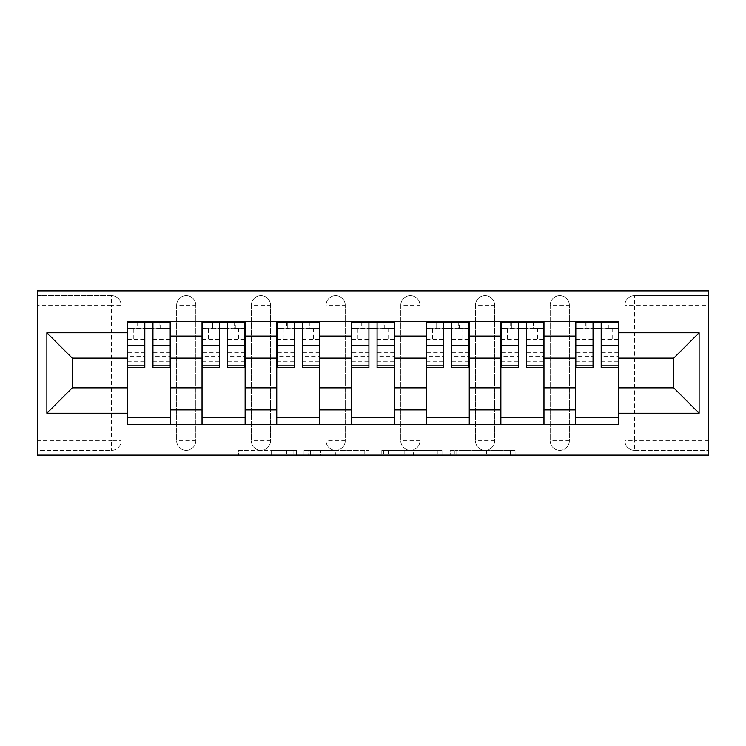 <?xml version="1.0" encoding="UTF-8"?>
<svg xmlns="http://www.w3.org/2000/svg" width="746" height="746" viewBox="0 0 746 746"><rect width="100%" height="100%" fill="white"/><g stroke="black" fill="none" stroke-linecap="round" stroke-linejoin="round"><path stroke-width="0.56" stroke-dasharray="3.73 2.8" d="M296.376 455.125L243.149 455.125L296.376 455.125L296.376 450.342L271.581 450.342L271.581 455.125L271.581 450.342L296.376 450.342L296.376 455.125L296.376 450.342L271.581 450.342L271.581 455.125L271.581 450.342L296.376 450.342L243.149 450.342L296.376 450.342M550.184 305.235A9.577 9.577 0 0 1 559.77 295.658A9.577 9.577 0 0 1 569.347 305.235A9.577 9.577 0 0 0 559.77 295.658A9.577 9.577 0 0 0 550.184 305.235L550.184 440.765A9.577 9.577 0 0 0 559.77 450.342A9.577 9.577 0 0 0 569.347 440.765L569.347 305.235A9.577 9.577 0 0 0 559.77 295.658A9.577 9.577 0 0 0 550.184 305.235L550.184 440.765A9.577 9.577 0 0 0 559.77 450.342A9.577 9.577 0 0 0 569.347 440.765L569.347 305.235L550.184 305.235M475.482 305.235A9.577 9.577 0 0 1 485.059 295.658A9.577 9.577 0 0 1 494.635 305.235A9.577 9.577 0 0 0 485.059 295.658A9.577 9.577 0 0 0 475.482 305.235L475.482 440.765A9.577 9.577 0 0 0 485.059 450.342A9.577 9.577 0 0 0 494.635 440.765L494.635 305.235A9.577 9.577 0 0 0 485.059 295.658A9.577 9.577 0 0 0 475.482 305.235L475.482 440.765A9.577 9.577 0 0 0 485.059 450.342A9.577 9.577 0 0 0 494.635 440.765L494.635 305.235L475.482 305.235M400.779 305.235A9.577 9.577 0 0 1 410.356 295.658A9.577 9.577 0 0 1 419.933 305.235A9.577 9.577 0 0 0 410.356 295.658A9.577 9.577 0 0 0 400.779 305.235L400.779 440.765A9.577 9.577 0 0 0 410.356 450.342A9.577 9.577 0 0 0 419.933 440.765L419.933 305.235A9.577 9.577 0 0 0 410.356 295.658A9.577 9.577 0 0 0 400.779 305.235L400.779 440.765A9.577 9.577 0 0 0 410.356 450.342A9.577 9.577 0 0 0 419.933 440.765L419.933 305.235L400.779 305.235M326.067 305.235A9.577 9.577 0 0 1 335.644 295.658A9.577 9.577 0 0 1 345.221 305.235A9.577 9.577 0 0 0 335.644 295.658A9.577 9.577 0 0 0 326.067 305.235L326.067 440.765A9.577 9.577 0 0 0 335.644 450.342A9.577 9.577 0 0 0 345.221 440.765L345.221 305.235A9.577 9.577 0 0 0 335.644 295.658A9.577 9.577 0 0 0 326.067 305.235L326.067 440.765A9.577 9.577 0 0 0 335.644 450.342A9.577 9.577 0 0 0 345.221 440.765L345.221 305.235L326.067 305.235M251.365 305.235A9.577 9.577 0 0 1 260.941 295.658A9.577 9.577 0 0 1 270.518 305.235A9.577 9.577 0 0 0 260.941 295.658A9.577 9.577 0 0 0 251.365 305.235L251.365 440.765A9.577 9.577 0 0 0 260.941 450.342A9.577 9.577 0 0 0 270.518 440.765L270.518 305.235A9.577 9.577 0 0 0 260.941 295.658A9.577 9.577 0 0 0 251.365 305.235L251.365 440.765A9.577 9.577 0 0 0 260.941 450.342A9.577 9.577 0 0 0 270.518 440.765L270.518 305.235L251.365 305.235M176.653 305.235A9.577 9.577 0 0 1 186.23 295.658A9.577 9.577 0 0 1 195.816 305.235A9.577 9.577 0 0 0 186.23 295.658A9.577 9.577 0 0 0 176.653 305.235L176.653 440.765A9.577 9.577 0 0 0 186.23 450.342A9.577 9.577 0 0 0 195.816 440.765L195.816 305.235A9.577 9.577 0 0 0 186.23 295.658A9.577 9.577 0 0 0 176.653 305.235L176.653 440.765A9.577 9.577 0 0 0 186.23 450.342A9.577 9.577 0 0 0 195.816 440.765L195.816 305.235L176.653 305.235M510.376 455.125L454.911 455.125L510.376 455.125L510.376 450.342L486.634 450.342L515.076 450.342L515.076 455.125L515.076 450.342L454.911 450.342L515.076 450.342L515.076 455.125L515.076 450.342L510.376 450.342L510.376 455.125M481.935 455.125L456.785 455.125L481.935 455.125L481.935 450.342L486.634 450.342L481.935 450.342L481.935 455.125L481.935 450.342L456.785 450.342L456.785 455.125L456.785 450.342L481.935 450.342L481.935 455.125M450.211 455.125L454.911 455.125L450.211 455.125L450.211 450.342L454.911 450.342L450.211 450.342L450.211 455.125M238.45 455.125L243.149 455.125L238.45 455.125L238.45 450.342L243.149 450.342L238.45 450.342L238.45 455.125M708.7 440.765L634.473 440.765L634.473 450.342L708.7 450.342L708.7 455.125L37.3 455.125L37.3 450.342L111.527 450.342A9.577 9.577 0 0 0 121.104 440.765L121.104 305.235A9.577 9.577 0 0 0 111.527 295.658A9.577 9.577 0 0 1 121.104 305.235A9.577 9.577 0 0 0 111.527 295.658L37.3 295.658L37.3 290.875L708.7 290.875L708.7 295.658L634.473 295.658A9.577 9.577 0 0 0 624.896 305.235L624.896 440.765A9.577 9.577 0 0 0 634.473 450.342A9.577 9.577 0 0 1 624.896 440.765A9.577 9.577 0 0 0 634.473 450.342L708.7 450.342L708.7 295.658L634.473 295.658A9.577 9.577 0 0 0 624.896 305.235L624.896 440.765L634.473 440.765L634.473 305.235L708.7 305.235M368.888 455.125L364.188 455.125L368.888 455.125L368.888 450.342L368.888 455.125M308.723 455.125L364.188 455.125L304.023 455.125L308.723 455.125L308.723 450.342L368.888 450.342L304.023 450.342L304.023 455.125L304.023 450.342L308.723 450.342L308.723 455.125M381.812 455.125L441.977 455.125L377.112 455.125L381.812 455.125L381.812 450.342L441.977 450.342L441.977 455.125L441.977 450.342L413.545 450.342L413.545 455.125M37.3 440.765L37.3 450.342L111.527 450.342A9.577 9.577 0 0 0 121.104 440.765L121.104 305.235L111.527 305.235L111.527 440.765L37.3 440.765L37.3 305.235L111.527 305.235L111.527 295.658L37.3 295.658L37.3 305.235M575.567 321.517L618.667 321.517L618.667 328.706L575.567 328.706L575.567 321.517L543.965 321.517L543.965 328.706L500.864 328.706L500.864 321.517L469.253 321.517L469.253 328.706L426.152 328.706L426.152 321.517L394.55 321.517L394.55 328.706L351.45 328.706L351.45 321.517L319.848 321.517L319.848 328.706L276.747 328.706L276.747 321.517L245.136 321.517L245.136 328.706L202.035 328.706L202.035 321.517L170.433 321.517L170.433 328.706L127.333 328.706L127.333 417.294L170.433 417.294L170.433 328.706M170.433 417.294L170.433 424.483L202.035 424.483L202.035 417.294L245.136 417.294L245.136 328.706M202.035 328.706L202.035 417.294M245.136 417.294L245.136 424.483L276.747 424.483L276.747 417.294L319.848 417.294L319.848 328.706M276.747 328.706L276.747 417.294M319.848 417.294L319.848 424.483L351.45 424.483L351.45 417.294L394.55 417.294L394.55 328.706M351.45 328.706L351.45 417.294M394.55 417.294L394.55 424.483L426.152 424.483L426.152 417.294L469.253 417.294L469.253 328.706M426.152 328.706L426.152 417.294M469.253 417.294L469.253 424.483L500.864 424.483L500.864 417.294L543.965 417.294L543.965 328.706M500.864 328.706L500.864 417.294M543.965 417.294L543.965 424.483L575.567 424.483L575.567 417.294L618.667 417.294L618.667 328.706M575.567 328.706L575.567 417.294M543.965 387.845L575.567 387.845M469.253 387.845L500.864 387.845M394.55 387.845L426.152 387.845M319.848 387.845L351.45 387.845M245.136 387.845L276.747 387.845M170.433 387.845L202.035 387.845M575.567 358.155L543.965 358.155M500.864 358.155L469.253 358.155M426.152 358.155L394.55 358.155M351.45 358.155L319.848 358.155M276.747 358.155L245.136 358.155M202.035 358.155L170.433 358.155M127.333 358.155L72.259 358.155L72.259 387.845L127.333 387.845M618.667 387.845L673.741 387.845L673.741 358.155L618.667 358.155M170.433 424.483L127.333 424.483L127.333 417.294M127.333 328.706L127.333 321.517L170.433 321.517M202.035 321.517L245.136 321.517M276.747 321.517L319.848 321.517M351.45 321.517L394.55 321.517M426.152 321.517L469.253 321.517M500.864 321.517L543.965 321.517M618.667 417.294L618.667 424.483L575.567 424.483M543.965 424.483L500.864 424.483M469.253 424.483L426.152 424.483M394.55 424.483L351.45 424.483M319.848 424.483L276.747 424.483M245.136 424.483L202.035 424.483M127.566 328.706L144.808 328.706M152.949 328.706L170.191 328.706M569.347 440.765A9.577 9.577 0 0 1 559.77 450.342A9.577 9.577 0 0 1 550.184 440.765L569.347 440.765M494.635 440.765A9.577 9.577 0 0 1 485.059 450.342A9.577 9.577 0 0 1 475.482 440.765L494.635 440.765M419.933 440.765A9.577 9.577 0 0 1 410.356 450.342A9.577 9.577 0 0 1 400.779 440.765L419.933 440.765M345.221 440.765A9.577 9.577 0 0 1 335.644 450.342A9.577 9.577 0 0 1 326.067 440.765L345.221 440.765M270.518 440.765A9.577 9.577 0 0 1 260.941 450.342A9.577 9.577 0 0 1 251.365 440.765L270.518 440.765M195.816 440.765A9.577 9.577 0 0 1 186.23 450.342A9.577 9.577 0 0 1 176.653 440.765L195.816 440.765M202.278 328.706L219.52 328.706M227.661 328.706L244.893 328.706M276.98 328.706L294.222 328.706M302.363 328.706L319.605 328.706M351.692 328.706L368.925 328.706M377.075 328.706L394.308 328.706M426.395 328.706L443.637 328.706M451.778 328.706L469.02 328.706M501.107 328.706L518.339 328.706M526.48 328.706L543.722 328.706M575.809 328.706L593.051 328.706M601.192 328.706L618.434 328.706M313.889 455.125L320.705 455.125L313.889 455.125L313.889 450.342L310.597 450.342L310.597 455.125L310.597 450.342L320.705 450.342L313.889 450.342L313.889 455.125M320.705 455.125L335.747 455.125L320.705 455.125L320.705 450.342L335.747 450.342L335.747 455.125L335.747 450.342L320.705 450.342L320.705 455.125M381.812 450.342L408.845 450.342L408.845 455.125L408.845 450.342L404.145 450.342L408.845 450.342L408.845 455.125L408.845 450.342L413.545 450.342M383.696 450.342L383.696 455.125L383.696 450.342M377.112 450.342L377.112 455.125L377.112 450.342M159.896 322.002L159.896 328.221L160.614 328.221L160.614 322.002L159.896 322.002L159.896 328.221L127.566 328.221L127.566 340.195L133.795 340.195L133.795 328.221L127.566 328.221L144.808 328.221L144.808 322.002L152.949 322.002L152.949 328.221L170.191 328.221L163.961 328.221L170.191 328.221L170.191 367.489M163.961 328.221L163.961 340.195L170.191 340.195L163.961 340.195L163.961 328.221L170.191 328.221L170.191 322.002M170.191 352.746L152.949 352.746L152.949 361.269L152.949 328.221M152.949 352.746L152.949 356.616L170.191 356.616M152.949 356.616L152.949 367.489M127.566 322.002L127.566 340.195L133.795 340.195L133.795 328.221L127.566 328.221L127.566 361.269L127.566 352.746L144.808 352.746L144.808 361.269L144.808 328.221M144.808 352.746L144.808 367.489M127.566 352.746L127.566 356.616L144.808 356.616M127.566 356.616L127.566 367.489M137.87 322.002L137.87 328.221L137.87 322.002L137.152 322.002L137.152 328.221M234.598 322.002L234.598 328.221L235.316 328.221L235.316 322.002L234.598 322.002L234.598 328.221L202.278 328.221L202.278 340.195L208.498 340.195L208.498 328.221L202.278 328.221L219.52 328.221L219.52 322.002L227.661 322.002L227.661 328.221L244.893 328.221L238.673 328.221L244.893 328.221L244.893 367.489M238.673 328.221L238.673 340.195L244.893 340.195L238.673 340.195L238.673 328.221L244.893 328.221L244.893 322.002M244.893 352.746L227.661 352.746L227.661 361.269L227.661 328.221M227.661 352.746L227.661 356.616L244.893 356.616M227.661 356.616L227.661 367.489M202.278 322.002L202.278 340.195L208.498 340.195L208.498 328.221L202.278 328.221L202.278 361.269L202.278 352.746L219.52 352.746L219.52 361.269L219.52 328.221M219.52 352.746L219.52 367.489M202.278 352.746L202.278 356.616L219.52 356.616M202.278 356.616L202.278 367.489M212.573 322.002L212.573 328.221L212.573 322.002L211.855 322.002L211.855 328.221M309.31 322.002L309.31 328.221L310.028 328.221L310.028 322.002L309.31 322.002L309.31 328.221L276.98 328.221L276.98 340.195L283.21 340.195L283.21 328.221L276.98 328.221L294.222 328.221L294.222 322.002L302.363 322.002L302.363 328.221L319.605 328.221L313.376 328.221L319.605 328.221L319.605 367.489M313.376 328.221L313.376 340.195L319.605 340.195L313.376 340.195L313.376 328.221L319.605 328.221L319.605 322.002M319.605 352.746L302.363 352.746L302.363 361.269L302.363 328.221M302.363 352.746L302.363 356.616L319.605 356.616M302.363 356.616L302.363 367.489M276.98 322.002L276.98 340.195L283.21 340.195L283.21 328.221L276.98 328.221L276.98 361.269L276.98 352.746L294.222 352.746L294.222 361.269L294.222 328.221M294.222 352.746L294.222 367.489M276.98 352.746L276.98 356.616L294.222 356.616M276.98 356.616L276.98 367.489M287.275 322.002L287.275 328.221L287.275 322.002L286.557 322.002L286.557 328.221M384.013 322.002L384.013 328.221L384.731 328.221L384.731 322.002L384.013 322.002L384.013 328.221L351.692 328.221L351.692 340.195L357.912 340.195L357.912 328.221L351.692 328.221L368.925 328.221L368.925 322.002L377.075 322.002L377.075 328.221L394.308 328.221L388.088 328.221L394.308 328.221L394.308 367.489M388.088 328.221L388.088 340.195L394.308 340.195L388.088 340.195L388.088 328.221L394.308 328.221L394.308 322.002M394.308 352.746L377.075 352.746L377.075 361.269L377.075 328.221M377.075 352.746L377.075 356.616L394.308 356.616M377.075 356.616L377.075 367.489M351.692 322.002L351.692 340.195L357.912 340.195L357.912 328.221L351.692 328.221L351.692 361.269L351.692 352.746L368.925 352.746L368.925 361.269L368.925 328.221M368.925 352.746L368.925 367.489M351.692 352.746L351.692 356.616L368.925 356.616M351.692 356.616L351.692 367.489M361.987 322.002L361.987 328.221L361.987 322.002L361.269 322.002L361.269 328.221M458.725 322.002L458.725 328.221L459.443 328.221L459.443 322.002L458.725 322.002L458.725 328.221L426.395 328.221L426.395 340.195L432.624 340.195L432.624 328.221L426.395 328.221L443.637 328.221L443.637 322.002L451.778 322.002L451.778 328.221L469.02 328.221L462.79 328.221L469.02 328.221L469.02 367.489M462.79 328.221L462.79 340.195L469.02 340.195L462.79 340.195L462.79 328.221L469.02 328.221L469.02 322.002M469.02 352.746L451.778 352.746L451.778 361.269L451.778 328.221M451.778 352.746L451.778 356.616L469.02 356.616M451.778 356.616L451.778 367.489M426.395 322.002L426.395 340.195L432.624 340.195L432.624 328.221L426.395 328.221L426.395 361.269L426.395 352.746L443.637 352.746L443.637 361.269L443.637 328.221M443.637 352.746L443.637 367.489M426.395 352.746L426.395 356.616L443.637 356.616M426.395 356.616L426.395 367.489M436.69 322.002L436.69 328.221L436.69 322.002L435.972 322.002L435.972 328.221M533.427 322.002L533.427 328.221L534.145 328.221L534.145 322.002L533.427 322.002L533.427 328.221L501.107 328.221L501.107 340.195L507.327 340.195L507.327 328.221L501.107 328.221L518.339 328.221L518.339 322.002L526.48 322.002L526.48 328.221L543.722 328.221L537.502 328.221L543.722 328.221L543.722 367.489M537.502 328.221L537.502 340.195L543.722 340.195L537.502 340.195L537.502 328.221L543.722 328.221L543.722 322.002M543.722 352.746L526.48 352.746L526.48 361.269L526.48 328.221M526.48 352.746L526.48 356.616L543.722 356.616M526.48 356.616L526.48 367.489M501.107 322.002L501.107 340.195L507.327 340.195L507.327 328.221L501.107 328.221L501.107 361.269L501.107 352.746L518.339 352.746L518.339 361.269L518.339 328.221M518.339 352.746L518.339 367.489M501.107 352.746L501.107 356.616L518.339 356.616M501.107 356.616L501.107 367.489M511.402 322.002L511.402 328.221L511.402 322.002L510.684 322.002L510.684 328.221M608.13 322.002L608.13 328.221L608.848 328.221L608.848 322.002L608.13 322.002L608.13 328.221L575.809 328.221L575.809 340.195L582.039 340.195L582.039 328.221L575.809 328.221L593.051 328.221L593.051 322.002L601.192 322.002L601.192 328.221L618.434 328.221L612.205 328.221L618.434 328.221L618.434 367.489M612.205 328.221L612.205 340.195L618.434 340.195L612.205 340.195L612.205 328.221L618.434 328.221L618.434 322.002M618.434 352.746L601.192 352.746L601.192 361.269L601.192 328.221M601.192 352.746L601.192 356.616L618.434 356.616M601.192 356.616L601.192 367.489M575.809 322.002L575.809 340.195L582.039 340.195L582.039 328.221L575.809 328.221L575.809 361.269L575.809 352.746L593.051 352.746L593.051 361.269L593.051 328.221M593.051 352.746L593.051 367.489M575.809 352.746L575.809 356.616L593.051 356.616M575.809 356.616L575.809 367.489M586.104 322.002L586.104 328.221L586.104 322.002L585.386 322.002L585.386 328.221M293.094 450.342L293.094 455.125L293.094 450.342M111.527 450.342A9.577 9.577 0 0 0 121.104 440.765L111.527 440.765L111.527 450.342M634.473 295.658A9.577 9.577 0 0 0 624.896 305.235L634.473 305.235L634.473 295.658M286.623 450.342L286.623 455.125L286.623 450.342M243.149 450.342L243.149 455.125L243.149 450.342M364.188 450.342L364.188 455.125L364.188 450.342M437.277 450.342L437.277 455.125L437.277 450.342M404.145 450.342L404.145 455.125L404.145 450.342M388.396 450.342L388.396 455.125L388.396 450.342M486.634 450.342L486.634 455.125L486.634 450.342M454.911 450.342L454.911 455.125L454.911 450.342M152.949 339.383L170.191 339.383M152.949 359.973L170.191 359.973M127.566 339.383L144.808 339.383M127.566 359.973L144.808 359.973M227.661 339.383L244.893 339.383M227.661 359.973L244.893 359.973M202.278 339.383L219.52 339.383M202.278 359.973L219.52 359.973M302.363 339.383L319.605 339.383M302.363 359.973L319.605 359.973M276.98 339.383L294.222 339.383M276.98 359.973L294.222 359.973M377.075 339.383L394.308 339.383M377.075 359.973L394.308 359.973M351.692 339.383L368.925 339.383M351.692 359.973L368.925 359.973M451.778 339.383L469.02 339.383M451.778 359.973L469.02 359.973M426.395 339.383L443.637 339.383M426.395 359.973L443.637 359.973M526.48 339.383L543.722 339.383M526.48 359.973L543.722 359.973M501.107 339.383L518.339 339.383M501.107 359.973L518.339 359.973M601.192 339.383L618.434 339.383M601.192 359.973L618.434 359.973M575.809 339.383L593.051 339.383M575.809 359.973L593.051 359.973M152.949 361.269L170.191 361.269M127.566 361.269L144.808 361.269M227.661 361.269L244.893 361.269M202.278 361.269L219.52 361.269M302.363 361.269L319.605 361.269M276.98 361.269L294.222 361.269M377.075 361.269L394.308 361.269M351.692 361.269L368.925 361.269M451.778 361.269L469.02 361.269M426.395 361.269L443.637 361.269M526.48 361.269L543.722 361.269M501.107 361.269L518.339 361.269M601.192 361.269L618.434 361.269M575.809 361.269L593.051 361.269"/><path stroke-width="1.12" d="M37.3 455.125L708.7 455.125L708.7 290.875L37.3 290.875L37.3 455.125M202.035 424.483L202.035 336.129L170.433 336.129L170.433 424.483M170.433 336.129L170.433 321.517M202.035 336.129L202.035 321.517M245.136 321.517L245.136 424.483M276.747 424.483L276.747 321.517M319.848 321.517L319.848 424.483M351.45 424.483L351.45 321.517M394.55 321.517L394.55 424.483M426.152 424.483L426.152 321.517M469.253 321.517L469.253 424.483M500.864 424.483L500.864 321.517M543.965 321.517L543.965 424.483M575.567 424.483L575.567 321.517M575.567 387.845L543.965 387.845M500.864 387.845L469.253 387.845M426.152 387.845L394.55 387.845M351.45 387.845L319.848 387.845M276.747 387.845L245.136 387.845M202.035 387.845L170.433 387.845M575.567 358.155L543.965 358.155M500.864 358.155L469.253 358.155M426.152 358.155L394.55 358.155M351.45 358.155L319.848 358.155M276.747 358.155L245.136 358.155M202.035 358.155L170.433 358.155M72.259 387.845L127.333 387.845L127.333 358.155L72.259 358.155L72.259 387.845L46.877 413.228L46.877 332.772L127.333 332.772L127.333 358.155M618.667 358.155L618.667 387.845L673.741 387.845L673.741 358.155L618.667 358.155L618.667 321.517L127.333 321.517L127.333 332.772M618.667 332.772L699.123 332.772L699.123 413.228L618.667 413.228L618.667 387.845M127.333 387.845L127.333 424.483L618.667 424.483L618.667 413.228M127.333 413.228L46.877 413.228M170.433 417.294L127.333 417.294M144.808 328.706L152.949 328.706M245.136 417.294L202.035 417.294M219.52 328.706L227.661 328.706M319.848 417.294L276.747 417.294M294.222 328.706L302.363 328.706M394.55 417.294L351.45 417.294M368.925 328.706L377.075 328.706M469.253 417.294L426.152 417.294M443.637 328.706L451.778 328.706M543.965 417.294L500.864 417.294M518.339 328.706L526.48 328.706M618.667 417.294L575.567 417.294M593.051 328.706L601.192 328.706M46.877 332.772L72.259 358.155M673.741 387.845L699.123 413.228M673.741 358.155L699.123 332.772M152.949 365.838L170.191 365.838L170.191 367.489L152.949 367.489L152.949 322.002L170.191 322.002L160.614 322.002M170.191 365.838L170.191 322.002M144.808 328.221L152.949 328.221M160.614 328.221L163.961 328.221M137.152 322.002L127.566 322.002L127.566 367.489L144.808 367.489L144.808 322.002L137.87 322.002M127.566 322.002L159.896 322.002M227.661 365.838L244.893 365.838L244.893 367.489L227.661 367.489L227.661 322.002L244.893 322.002L235.316 322.002M244.893 365.838L244.893 322.002M219.52 328.221L227.661 328.221M235.316 328.221L238.673 328.221M211.855 322.002L202.278 322.002L202.278 367.489L219.52 367.489L219.52 322.002L212.573 322.002M202.278 322.002L234.598 322.002M302.363 365.838L319.605 365.838L319.605 367.489L302.363 367.489L302.363 322.002L319.605 322.002L310.028 322.002M319.605 365.838L319.605 322.002M294.222 328.221L302.363 328.221M310.028 328.221L313.376 328.221M286.557 322.002L276.98 322.002L276.98 367.489L294.222 367.489L294.222 322.002L287.275 322.002M276.98 322.002L309.31 322.002M377.075 365.838L394.308 365.838L394.308 367.489L377.075 367.489L377.075 322.002L394.308 322.002L384.731 322.002M394.308 365.838L394.308 322.002M368.925 328.221L377.075 328.221M384.731 328.221L388.088 328.221M361.269 322.002L351.692 322.002L351.692 367.489L368.925 367.489L368.925 322.002L361.987 322.002M351.692 322.002L384.013 322.002M451.778 365.838L469.02 365.838L469.02 367.489L451.778 367.489L451.778 322.002L469.02 322.002L459.443 322.002M469.02 365.838L469.02 322.002M443.637 328.221L451.778 328.221M459.443 328.221L462.79 328.221M435.972 322.002L426.395 322.002L426.395 367.489L443.637 367.489L443.637 322.002L436.69 322.002M426.395 322.002L458.725 322.002M526.48 365.838L543.722 365.838L543.722 367.489L526.48 367.489L526.48 322.002L543.722 322.002L534.145 322.002M543.722 365.838L543.722 322.002M518.339 328.221L526.48 328.221M534.145 328.221L537.502 328.221M510.684 322.002L501.107 322.002L501.107 367.489L518.339 367.489L518.339 322.002L511.402 322.002M501.107 322.002L533.427 322.002M601.192 365.838L618.434 365.838L618.434 367.489L601.192 367.489L601.192 322.002L618.434 322.002L608.848 322.002M618.434 365.838L618.434 322.002M593.051 328.221L601.192 328.221M608.848 328.221L612.205 328.221M585.386 322.002L575.809 322.002L575.809 367.489L593.051 367.489L593.051 322.002L586.104 322.002M575.809 322.002L608.13 322.002M500.864 336.129L469.253 336.129M426.152 336.129L394.55 336.129M351.45 336.129L319.848 336.129M276.747 336.129L245.136 336.129M575.567 336.129L543.965 336.129M500.864 409.871L469.253 409.871M426.152 409.871L394.55 409.871M351.45 409.871L319.848 409.871M276.747 409.871L245.136 409.871M202.035 409.871L170.433 409.871M575.567 409.871L543.965 409.871M152.949 345.258L170.191 345.258M127.566 365.838L144.808 365.838M127.566 345.258L144.808 345.258M227.661 345.258L244.893 345.258M202.278 365.838L219.52 365.838M202.278 345.258L219.52 345.258M302.363 345.258L319.605 345.258M276.98 365.838L294.222 365.838M276.98 345.258L294.222 345.258M377.075 345.258L394.308 345.258M351.692 365.838L368.925 365.838M351.692 345.258L368.925 345.258M451.778 345.258L469.02 345.258M426.395 365.838L443.637 365.838M426.395 345.258L443.637 345.258M526.48 345.258L543.722 345.258M501.107 365.838L518.339 365.838M501.107 345.258L518.339 345.258M601.192 345.258L618.434 345.258M575.809 365.838L593.051 365.838M575.809 345.258L593.051 345.258"/></g></svg>
